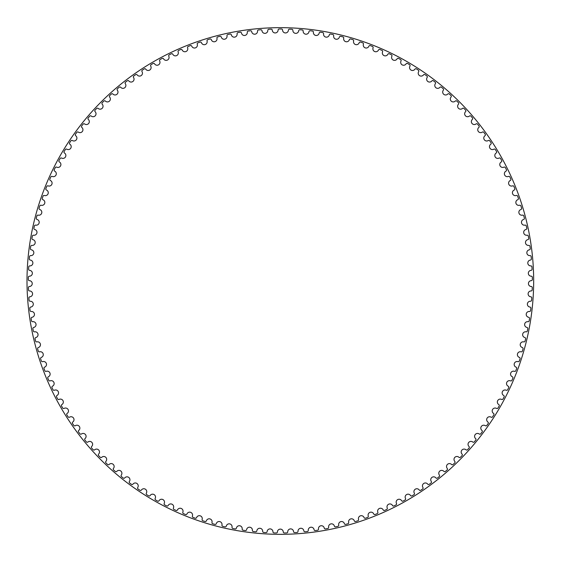 <?xml version="1.0" encoding="UTF-8"?>
<svg xmlns="http://www.w3.org/2000/svg" width="562" height="562" viewBox="0 0 562 562"><rect width="100%" height="100%" fill="white"/><g stroke="black" fill="none" stroke-linecap="round" stroke-linejoin="round"><path stroke-width="0.84" d="M278.106 30.067A2.922 2.922 0 0 1 275.247 32.947A2.922 2.922 0 0 1 272.261 30.193A1.089 1.089 0 0 0 271.137 29.161A252.008 252.008 0 0 0 268.847 29.252A1.089 1.089 0 0 0 267.807 30.376A2.922 2.922 0 0 1 265.06 33.362A2.922 2.922 0 0 1 261.976 30.734A1.089 1.089 0 0 0 260.803 29.751A252.008 252.008 0 0 0 258.52 29.941A1.089 1.089 0 0 0 257.529 31.1A2.922 2.922 0 0 1 254.909 34.198A2.922 2.922 0 0 1 251.713 31.697A1.089 1.089 0 0 0 250.504 30.762A252.008 252.008 0 0 0 248.235 31.043A1.089 1.089 0 0 0 247.287 32.245A2.922 2.922 0 0 1 244.8 35.455A2.922 2.922 0 0 1 241.505 33.081A1.089 1.089 0 0 0 240.255 32.203A252.008 252.008 0 0 0 238 32.575A1.089 1.089 0 0 0 237.101 33.811A2.922 2.922 0 0 1 234.747 37.12A2.922 2.922 0 0 1 231.361 34.886A1.089 1.089 0 0 0 230.076 34.057A252.008 252.008 0 0 0 227.835 34.521A1.089 1.089 0 0 0 226.992 35.799A2.922 2.922 0 0 1 224.772 39.192A2.922 2.922 0 0 1 221.295 37.106A1.089 1.089 0 0 0 219.981 36.326A252.008 252.008 0 0 0 217.761 36.888A1.089 1.089 0 0 0 216.967 38.195A2.922 2.922 0 0 1 214.895 41.679A2.922 2.922 0 0 1 211.333 39.733A1.089 1.089 0 0 0 209.984 39.01A252.008 252.008 0 0 0 207.792 39.663A1.089 1.089 0 0 0 207.055 40.998A2.922 2.922 0 0 1 205.123 44.567A2.922 2.922 0 0 1 201.484 42.768A1.089 1.089 0 0 0 200.107 42.108A252.008 252.008 0 0 0 197.943 42.845A1.089 1.089 0 0 0 197.262 44.208A2.922 2.922 0 0 1 195.478 47.854A2.922 2.922 0 0 1 191.768 46.21A1.089 1.089 0 0 0 190.37 45.599A252.008 252.008 0 0 0 188.235 46.428A1.089 1.089 0 0 0 187.61 47.819A2.922 2.922 0 0 1 185.98 51.535A2.922 2.922 0 0 1 182.207 50.046A1.089 1.089 0 0 0 180.781 49.491A252.008 252.008 0 0 0 178.681 50.404A1.089 1.089 0 0 0 178.119 51.823A2.922 2.922 0 0 1 176.637 55.603A2.922 2.922 0 0 1 172.808 54.268A1.089 1.089 0 0 0 171.361 53.776A252.008 252.008 0 0 0 169.303 54.774A1.089 1.089 0 0 0 168.797 56.214A2.922 2.922 0 0 1 167.476 60.05A2.922 2.922 0 0 1 163.591 58.87A1.089 1.089 0 0 0 162.123 58.441A252.008 252.008 0 0 0 160.107 59.523A1.089 1.089 0 0 0 159.657 60.984A2.922 2.922 0 0 1 158.498 64.869A2.922 2.922 0 0 1 154.571 63.85A1.089 1.089 0 0 0 153.082 63.478A252.008 252.008 0 0 0 151.115 64.644A1.089 1.089 0 0 0 150.728 66.126A2.922 2.922 0 0 1 149.724 70.053A2.922 2.922 0 0 1 145.762 69.196A1.089 1.089 0 0 0 144.265 68.887A252.008 252.008 0 0 0 142.341 70.131A1.089 1.089 0 0 0 142.017 71.627A2.922 2.922 0 0 1 141.174 75.596A2.922 2.922 0 0 1 137.177 74.901A1.089 1.089 0 0 0 135.667 74.655A252.008 252.008 0 0 0 133.805 75.975A1.089 1.089 0 0 0 133.538 77.479A2.922 2.922 0 0 1 132.864 81.483A2.922 2.922 0 0 1 128.839 80.956A1.089 1.089 0 0 0 127.321 80.766A252.008 252.008 0 0 0 125.509 82.164A1.089 1.089 0 0 0 125.305 83.682A2.922 2.922 0 0 1 124.792 87.707A2.922 2.922 0 0 1 120.753 87.342A1.089 1.089 0 0 0 119.228 87.215A252.008 252.008 0 0 0 117.479 88.691A1.089 1.089 0 0 0 117.332 90.208A2.922 2.922 0 0 1 116.987 94.254A2.922 2.922 0 0 1 112.934 94.058A1.089 1.089 0 0 0 111.409 93.995A252.008 252.008 0 0 0 109.716 95.533A1.089 1.089 0 0 0 109.639 97.064A2.922 2.922 0 0 1 109.457 101.118A2.922 2.922 0 0 1 105.403 101.09A1.089 1.089 0 0 0 103.872 101.09A252.008 252.008 0 0 0 102.249 102.698A1.089 1.089 0 0 0 102.228 104.223A2.922 2.922 0 0 1 102.221 108.283A2.922 2.922 0 0 1 98.16 108.424A1.089 1.089 0 0 0 96.636 108.487A252.008 252.008 0 0 0 95.076 110.159A1.089 1.089 0 0 0 95.126 111.69A2.922 2.922 0 0 1 95.28 115.744A2.922 2.922 0 0 1 91.234 116.046A1.089 1.089 0 0 0 89.709 116.172A252.008 252.008 0 0 0 88.22 117.908A1.089 1.089 0 0 0 88.325 119.432A2.922 2.922 0 0 1 88.648 123.478A2.922 2.922 0 0 1 84.616 123.949A1.089 1.089 0 0 0 83.099 124.139A252.008 252.008 0 0 0 81.687 125.937A1.089 1.089 0 0 0 81.855 127.455A2.922 2.922 0 0 1 82.347 131.48A2.922 2.922 0 0 1 78.336 132.119A1.089 1.089 0 0 0 76.825 132.365A252.008 252.008 0 0 0 75.491 134.22A1.089 1.089 0 0 0 75.722 135.73A2.922 2.922 0 0 1 76.376 139.734A2.922 2.922 0 0 1 72.393 140.535A1.089 1.089 0 0 0 70.896 140.851A252.008 252.008 0 0 0 69.632 142.755A1.089 1.089 0 0 0 69.927 144.251A2.922 2.922 0 0 1 70.749 148.227A2.922 2.922 0 0 1 66.801 149.19A1.089 1.089 0 0 0 65.318 149.562A252.008 252.008 0 0 0 64.138 151.522A1.089 1.089 0 0 0 64.489 153.012A2.922 2.922 0 0 1 65.473 156.946A2.922 2.922 0 0 1 61.574 158.07A1.089 1.089 0 0 0 60.106 158.505A252.008 252.008 0 0 0 59.003 160.507A1.089 1.089 0 0 0 59.417 161.975A2.922 2.922 0 0 1 60.563 165.874A2.922 2.922 0 0 1 56.706 167.153A1.089 1.089 0 0 0 55.259 167.652A252.008 252.008 0 0 0 54.24 169.696A1.089 1.089 0 0 0 54.718 171.15A2.922 2.922 0 0 1 56.017 174.993A2.922 2.922 0 0 1 52.224 176.433A1.089 1.089 0 0 0 50.798 176.988A252.008 252.008 0 0 0 49.863 179.074A1.089 1.089 0 0 0 50.397 180.5A2.922 2.922 0 0 1 51.852 184.294A2.922 2.922 0 0 1 48.121 185.882A1.089 1.089 0 0 0 46.723 186.493A252.008 252.008 0 0 0 45.873 188.621A1.089 1.089 0 0 0 46.47 190.026A2.922 2.922 0 0 1 48.079 193.757A2.922 2.922 0 0 1 44.412 195.499A1.089 1.089 0 0 0 43.035 196.166A252.008 252.008 0 0 0 42.276 198.323A1.089 1.089 0 0 0 42.93 199.707A2.922 2.922 0 0 1 44.693 203.36A2.922 2.922 0 0 1 41.103 205.256A1.089 1.089 0 0 0 39.754 205.98A252.008 252.008 0 0 0 39.087 208.165A1.089 1.089 0 0 0 39.79 209.521A2.922 2.922 0 0 1 41.7 213.103A2.922 2.922 0 0 1 38.195 215.141A1.089 1.089 0 0 0 36.881 215.92A252.008 252.008 0 0 0 36.298 218.133A1.089 1.089 0 0 0 37.064 219.454A2.922 2.922 0 0 1 39.115 222.959A2.922 2.922 0 0 1 35.694 225.137A1.089 1.089 0 0 0 34.408 225.973A252.008 252.008 0 0 0 33.924 228.207A1.089 1.089 0 0 0 34.739 229.5A2.922 2.922 0 0 1 36.937 232.907A2.922 2.922 0 0 1 33.608 235.232A1.089 1.089 0 0 0 32.357 236.117A252.008 252.008 0 0 0 31.964 238.365A1.089 1.089 0 0 0 32.835 239.623A2.922 2.922 0 0 1 35.167 242.946A2.922 2.922 0 0 1 31.936 245.397A1.089 1.089 0 0 0 30.727 246.332A252.008 252.008 0 0 0 30.418 248.601A1.089 1.089 0 0 0 31.346 249.816A2.922 2.922 0 0 1 33.811 253.041A2.922 2.922 0 0 1 30.685 255.626A1.089 1.089 0 0 0 29.512 256.609A252.008 252.008 0 0 0 29.301 258.885A1.089 1.089 0 0 0 30.271 260.065A2.922 2.922 0 0 1 32.87 263.185A2.922 2.922 0 0 1 29.849 265.896A1.089 1.089 0 0 0 28.725 266.929A252.008 252.008 0 0 0 28.606 269.212A1.089 1.089 0 0 0 29.624 270.35A2.922 2.922 0 0 1 32.35 273.357A2.922 2.922 0 0 1 29.442 276.195A1.089 1.089 0 0 0 28.36 277.27A252.008 252.008 0 0 0 28.332 279.553A1.089 1.089 0 0 0 29.4 280.656A2.922 2.922 0 0 1 32.245 283.55A2.922 2.922 0 0 1 29.456 286.501A1.089 1.089 0 0 0 28.416 287.618A252.008 252.008 0 0 0 28.486 289.901A1.089 1.089 0 0 0 29.596 290.954A2.922 2.922 0 0 1 32.561 293.729A2.922 2.922 0 0 1 29.891 296.792A1.089 1.089 0 0 0 28.901 297.951A252.008 252.008 0 0 0 29.062 300.234A1.089 1.089 0 0 0 30.215 301.246A2.922 2.922 0 0 1 33.291 303.894A2.922 2.922 0 0 1 30.755 307.063A1.089 1.089 0 0 0 29.807 308.264A252.008 252.008 0 0 0 30.067 310.533A1.089 1.089 0 0 0 31.254 311.496A2.922 2.922 0 0 1 34.437 314.017A2.922 2.922 0 0 1 32.034 317.284A1.089 1.089 0 0 0 31.142 318.528A252.008 252.008 0 0 0 31.493 320.783A1.089 1.089 0 0 0 32.722 321.696A2.922 2.922 0 0 1 36.003 324.084A2.922 2.922 0 0 1 33.734 327.449A1.089 1.089 0 0 0 32.891 328.728A252.008 252.008 0 0 0 33.334 330.969A1.089 1.089 0 0 0 34.598 331.826A2.922 2.922 0 0 1 37.977 334.081A2.922 2.922 0 0 1 35.849 337.537A1.089 1.089 0 0 0 35.055 338.844A252.008 252.008 0 0 0 35.596 341.064A1.089 1.089 0 0 0 36.895 341.872A2.922 2.922 0 0 1 40.359 343.986A2.922 2.922 0 0 1 38.378 347.527A1.089 1.089 0 0 0 37.64 348.862A252.008 252.008 0 0 0 38.265 351.067A1.089 1.089 0 0 0 39.6 351.819A2.922 2.922 0 0 1 43.148 353.786A2.922 2.922 0 0 1 41.314 357.404A1.089 1.089 0 0 0 40.633 358.774A252.008 252.008 0 0 0 41.349 360.944A1.089 1.089 0 0 0 42.705 361.64A2.922 2.922 0 0 1 46.337 363.459A2.922 2.922 0 0 1 44.651 367.155A1.089 1.089 0 0 0 44.026 368.546A252.008 252.008 0 0 0 44.827 370.688A1.089 1.089 0 0 0 46.217 371.327A2.922 2.922 0 0 1 49.92 372.999A2.922 2.922 0 0 1 48.388 376.758A1.089 1.089 0 0 0 47.819 378.177A252.008 252.008 0 0 0 48.711 380.277A1.089 1.089 0 0 0 50.123 380.86A2.922 2.922 0 0 1 53.889 382.378A2.922 2.922 0 0 1 52.512 386.199A1.089 1.089 0 0 0 52.006 387.639A252.008 252.008 0 0 0 52.983 389.705A1.089 1.089 0 0 0 54.416 390.232A2.922 2.922 0 0 1 58.244 391.588A2.922 2.922 0 0 1 57.022 395.458A1.089 1.089 0 0 0 56.572 396.927A252.008 252.008 0 0 0 57.633 398.95A1.089 1.089 0 0 0 59.094 399.413A2.922 2.922 0 0 1 62.972 400.615A2.922 2.922 0 0 1 61.911 404.535A1.089 1.089 0 0 0 61.525 406.01A252.008 252.008 0 0 0 62.663 407.991A1.089 1.089 0 0 0 64.138 408.398A2.922 2.922 0 0 1 68.065 409.438A2.922 2.922 0 0 1 67.166 413.393A1.089 1.089 0 0 0 66.843 414.889A252.008 252.008 0 0 0 68.065 416.821A1.089 1.089 0 0 0 69.555 417.166A2.922 2.922 0 0 1 73.517 418.044A2.922 2.922 0 0 1 72.779 422.034A1.089 1.089 0 0 0 72.519 423.544A252.008 252.008 0 0 0 73.819 425.42A1.089 1.089 0 0 0 75.322 425.701A2.922 2.922 0 0 1 79.319 426.418A2.922 2.922 0 0 1 78.743 430.436A1.089 1.089 0 0 0 78.547 431.953A252.008 252.008 0 0 0 79.923 433.78A1.089 1.089 0 0 0 81.434 433.997A2.922 2.922 0 0 1 85.459 434.552A2.922 2.922 0 0 1 85.052 438.592A1.089 1.089 0 0 0 84.911 440.109A252.008 252.008 0 0 0 86.365 441.88A1.089 1.089 0 0 0 87.883 442.034A2.922 2.922 0 0 1 91.922 442.42A2.922 2.922 0 0 1 91.683 446.474A1.089 1.089 0 0 0 91.606 447.998A252.008 252.008 0 0 0 93.13 449.705A1.089 1.089 0 0 0 94.655 449.804A2.922 2.922 0 0 1 98.708 450.022A2.922 2.922 0 0 1 98.638 454.082A1.089 1.089 0 0 0 98.624 455.606A252.008 252.008 0 0 0 100.219 457.25A1.089 1.089 0 0 0 101.743 457.285A2.922 2.922 0 0 1 105.804 457.335A2.922 2.922 0 0 1 105.895 461.395A1.089 1.089 0 0 0 105.944 462.919A252.008 252.008 0 0 0 107.602 464.493A1.089 1.089 0 0 0 109.133 464.465A2.922 2.922 0 0 1 113.187 464.353A2.922 2.922 0 0 1 113.454 468.406A1.089 1.089 0 0 0 113.559 469.93A252.008 252.008 0 0 0 115.28 471.434A1.089 1.089 0 0 0 116.812 471.342A2.922 2.922 0 0 1 120.858 471.061A2.922 2.922 0 0 1 121.287 475.094A1.089 1.089 0 0 0 121.462 476.618A252.008 252.008 0 0 0 123.24 478.051A1.089 1.089 0 0 0 124.764 477.89A2.922 2.922 0 0 1 128.796 477.447A2.922 2.922 0 0 1 129.386 481.465A1.089 1.089 0 0 0 129.625 482.976A252.008 252.008 0 0 0 131.466 484.332A1.089 1.089 0 0 0 132.976 484.114A2.922 2.922 0 0 1 136.988 483.503A2.922 2.922 0 0 1 137.746 487.493A1.089 1.089 0 0 0 138.041 488.989A252.008 252.008 0 0 0 139.938 490.275A1.089 1.089 0 0 0 141.441 489.994A2.922 2.922 0 0 1 145.425 489.221A2.922 2.922 0 0 1 146.345 493.169A1.089 1.089 0 0 0 146.703 494.658A252.008 252.008 0 0 0 148.649 495.86A1.089 1.089 0 0 0 150.138 495.522A2.922 2.922 0 0 1 154.086 494.581A2.922 2.922 0 0 1 155.168 498.494A1.089 1.089 0 0 0 155.59 499.962A252.008 252.008 0 0 0 157.578 501.086A1.089 1.089 0 0 0 159.053 500.686A2.922 2.922 0 0 1 162.959 499.583A2.922 2.922 0 0 1 164.202 503.447A1.089 1.089 0 0 0 164.68 504.901A252.008 252.008 0 0 0 166.717 505.941A1.089 1.089 0 0 0 168.171 505.477A2.922 2.922 0 0 1 172.035 504.219A2.922 2.922 0 0 1 173.433 508.027A1.089 1.089 0 0 0 173.974 509.46A252.008 252.008 0 0 0 176.047 510.415A1.089 1.089 0 0 0 177.487 509.896A2.922 2.922 0 0 1 181.287 508.477A2.922 2.922 0 0 1 182.84 512.228A1.089 1.089 0 0 0 183.437 513.633A252.008 252.008 0 0 0 185.551 514.504A1.089 1.089 0 0 0 186.97 513.921A2.922 2.922 0 0 1 190.708 512.354A2.922 2.922 0 0 1 192.415 516.035A1.089 1.089 0 0 0 193.075 517.419A252.008 252.008 0 0 0 195.218 518.199A1.089 1.089 0 0 0 196.609 517.56A2.922 2.922 0 0 1 200.283 515.839A2.922 2.922 0 0 1 202.144 519.443A1.089 1.089 0 0 0 202.854 520.798A252.008 252.008 0 0 0 205.032 521.494A1.089 1.089 0 0 0 206.395 520.798A2.922 2.922 0 0 1 209.991 518.923A2.922 2.922 0 0 1 211.993 522.456A1.089 1.089 0 0 0 212.759 523.777A252.008 252.008 0 0 0 214.965 524.381A1.089 1.089 0 0 0 216.3 523.629A2.922 2.922 0 0 1 219.819 521.613A2.922 2.922 0 0 1 221.969 525.056A1.089 1.089 0 0 0 222.784 526.348A252.008 252.008 0 0 0 225.018 526.861A1.089 1.089 0 0 0 226.317 526.053A2.922 2.922 0 0 1 229.753 523.896A2.922 2.922 0 0 1 232.036 527.247A1.089 1.089 0 0 0 232.907 528.505A252.008 252.008 0 0 0 235.155 528.926A1.089 1.089 0 0 0 236.419 528.069A2.922 2.922 0 0 1 239.763 525.765A2.922 2.922 0 0 1 242.187 529.025A1.089 1.089 0 0 0 243.107 530.24A252.008 252.008 0 0 0 245.369 530.57A1.089 1.089 0 0 0 246.599 529.664A2.922 2.922 0 0 1 249.851 527.226A2.922 2.922 0 0 1 252.401 530.38A1.089 1.089 0 0 0 253.371 531.561A252.008 252.008 0 0 0 255.647 531.793A1.089 1.089 0 0 0 256.841 530.837A2.922 2.922 0 0 1 259.981 528.273A2.922 2.922 0 0 1 262.665 531.315A1.089 1.089 0 0 0 263.683 532.46A252.008 252.008 0 0 0 265.966 532.6A1.089 1.089 0 0 0 267.119 531.589A2.922 2.922 0 0 1 270.153 528.898A2.922 2.922 0 0 1 272.956 531.835A1.089 1.089 0 0 0 274.017 532.931A252.008 252.008 0 0 0 276.307 532.973A1.089 1.089 0 0 0 277.417 531.926A2.922 2.922 0 0 1 280.34 529.109A2.922 2.922 0 0 1 283.262 531.926A1.089 1.089 0 0 0 284.365 532.973A252.008 252.008 0 0 0 286.655 532.931A1.089 1.089 0 0 0 287.723 531.835A2.922 2.922 0 0 1 290.526 528.898A2.922 2.922 0 0 1 293.561 531.589A1.089 1.089 0 0 0 294.713 532.6A252.008 252.008 0 0 0 296.989 532.46A1.089 1.089 0 0 0 298.015 531.315A2.922 2.922 0 0 1 300.691 528.273A2.922 2.922 0 0 1 303.838 530.837A1.089 1.089 0 0 0 305.026 531.793A252.008 252.008 0 0 0 307.302 531.561A1.089 1.089 0 0 0 308.271 530.38A2.922 2.922 0 0 1 310.828 527.226A2.922 2.922 0 0 1 314.074 529.664A1.089 1.089 0 0 0 315.303 530.57A252.008 252.008 0 0 0 317.565 530.24A1.089 1.089 0 0 0 318.485 529.025A2.922 2.922 0 0 1 320.909 525.765A2.922 2.922 0 0 1 324.253 528.069A1.089 1.089 0 0 0 325.517 528.926A252.008 252.008 0 0 0 327.765 528.505A1.089 1.089 0 0 0 328.637 527.247A2.922 2.922 0 0 1 330.927 523.896A2.922 2.922 0 0 1 334.362 526.053A1.089 1.089 0 0 0 335.662 526.861A252.008 252.008 0 0 0 337.888 526.348A1.089 1.089 0 0 0 338.71 525.056A2.922 2.922 0 0 1 340.853 521.613A2.922 2.922 0 0 1 344.373 523.629A1.089 1.089 0 0 0 345.707 524.381A252.008 252.008 0 0 0 347.913 523.777A1.089 1.089 0 0 0 348.679 522.456A2.922 2.922 0 0 1 350.681 518.923A2.922 2.922 0 0 1 354.285 520.798A1.089 1.089 0 0 0 355.641 521.494A252.008 252.008 0 0 0 357.825 520.798A1.089 1.089 0 0 0 358.535 519.443A2.922 2.922 0 0 1 360.39 515.839A2.922 2.922 0 0 1 364.064 517.56A1.089 1.089 0 0 0 365.455 518.199A252.008 252.008 0 0 0 367.604 517.419A1.089 1.089 0 0 0 368.258 516.035A2.922 2.922 0 0 1 369.965 512.354A2.922 2.922 0 0 1 373.709 513.921A1.089 1.089 0 0 0 375.121 514.504A252.008 252.008 0 0 0 377.235 513.633A1.089 1.089 0 0 0 377.833 512.228A2.922 2.922 0 0 1 379.385 508.477A2.922 2.922 0 0 1 383.193 509.896A1.089 1.089 0 0 0 384.626 510.415A252.008 252.008 0 0 0 386.705 509.46A1.089 1.089 0 0 0 387.239 508.027A2.922 2.922 0 0 1 388.644 504.219A2.922 2.922 0 0 1 392.501 505.477A1.089 1.089 0 0 0 393.955 505.941A252.008 252.008 0 0 0 395.992 504.901A1.089 1.089 0 0 0 396.47 503.447A2.922 2.922 0 0 1 397.713 499.583A2.922 2.922 0 0 1 401.619 500.686A1.089 1.089 0 0 0 403.094 501.086A252.008 252.008 0 0 0 405.09 499.962A1.089 1.089 0 0 0 405.511 498.494A2.922 2.922 0 0 1 406.593 494.581A2.922 2.922 0 0 1 410.541 495.522A1.089 1.089 0 0 0 412.03 495.86A252.008 252.008 0 0 0 413.976 494.658A1.089 1.089 0 0 0 414.334 493.169A2.922 2.922 0 0 1 415.255 489.221A2.922 2.922 0 0 1 419.238 489.994A1.089 1.089 0 0 0 420.741 490.275A252.008 252.008 0 0 0 422.631 488.989A1.089 1.089 0 0 0 422.926 487.493A2.922 2.922 0 0 1 423.685 483.503A2.922 2.922 0 0 1 427.696 484.114A1.089 1.089 0 0 0 429.213 484.332A252.008 252.008 0 0 0 431.054 482.976A1.089 1.089 0 0 0 431.286 481.465A2.922 2.922 0 0 1 431.883 477.447A2.922 2.922 0 0 1 435.915 477.89A1.089 1.089 0 0 0 437.433 478.051A252.008 252.008 0 0 0 439.217 476.618A1.089 1.089 0 0 0 439.386 475.094A2.922 2.922 0 0 1 439.814 471.061A2.922 2.922 0 0 1 443.868 471.342A1.089 1.089 0 0 0 445.392 471.434A252.008 252.008 0 0 0 447.113 469.93A1.089 1.089 0 0 0 447.226 468.406A2.922 2.922 0 0 1 447.485 464.353A2.922 2.922 0 0 1 451.539 464.465A1.089 1.089 0 0 0 453.07 464.493A252.008 252.008 0 0 0 454.728 462.919A1.089 1.089 0 0 0 454.777 461.395A2.922 2.922 0 0 1 454.869 457.335A2.922 2.922 0 0 1 458.929 457.285A1.089 1.089 0 0 0 460.461 457.25A252.008 252.008 0 0 0 462.048 455.606A1.089 1.089 0 0 0 462.034 454.082A2.922 2.922 0 0 1 461.964 450.022A2.922 2.922 0 0 1 466.017 449.804A1.089 1.089 0 0 0 467.542 449.705A252.008 252.008 0 0 0 469.066 447.998A1.089 1.089 0 0 0 468.989 446.474A2.922 2.922 0 0 1 468.75 442.42A2.922 2.922 0 0 1 472.79 442.034A1.089 1.089 0 0 0 474.314 441.88A252.008 252.008 0 0 0 475.761 440.109A1.089 1.089 0 0 0 475.621 438.592A2.922 2.922 0 0 1 475.22 434.552A2.922 2.922 0 0 1 479.238 433.997A1.089 1.089 0 0 0 480.756 433.78A252.008 252.008 0 0 0 482.133 431.953A1.089 1.089 0 0 0 481.929 430.436A2.922 2.922 0 0 1 481.36 426.418A2.922 2.922 0 0 1 485.35 425.701A1.089 1.089 0 0 0 486.854 425.42A252.008 252.008 0 0 0 488.16 423.544A1.089 1.089 0 0 0 487.893 422.034A2.922 2.922 0 0 1 487.163 418.044A2.922 2.922 0 0 1 491.118 417.166A1.089 1.089 0 0 0 492.614 416.821A252.008 252.008 0 0 0 493.836 414.889A1.089 1.089 0 0 0 493.506 413.393A2.922 2.922 0 0 1 492.614 409.438A2.922 2.922 0 0 1 496.534 408.398A1.089 1.089 0 0 0 498.009 407.991A252.008 252.008 0 0 0 499.154 406.01A1.089 1.089 0 0 0 498.761 404.535A2.922 2.922 0 0 1 497.707 400.615A2.922 2.922 0 0 1 501.585 399.413A1.089 1.089 0 0 0 503.039 398.95A252.008 252.008 0 0 0 504.1 396.927A1.089 1.089 0 0 0 503.65 395.458A2.922 2.922 0 0 1 502.435 391.588A2.922 2.922 0 0 1 506.257 390.232A1.089 1.089 0 0 0 507.69 389.705A252.008 252.008 0 0 0 508.673 387.639A1.089 1.089 0 0 0 508.16 386.199A2.922 2.922 0 0 1 506.784 382.378A2.922 2.922 0 0 1 510.549 380.86A1.089 1.089 0 0 0 511.961 380.277A252.008 252.008 0 0 0 512.853 378.177A1.089 1.089 0 0 0 512.291 376.758A2.922 2.922 0 0 1 510.76 372.999A2.922 2.922 0 0 1 514.455 371.327A1.089 1.089 0 0 0 515.846 370.688A252.008 252.008 0 0 0 516.647 368.546A1.089 1.089 0 0 0 516.028 367.155A2.922 2.922 0 0 1 514.342 363.459A2.922 2.922 0 0 1 517.967 361.64A1.089 1.089 0 0 0 519.33 360.944A252.008 252.008 0 0 0 520.047 358.774A1.089 1.089 0 0 0 519.365 357.404A2.922 2.922 0 0 1 517.525 353.786A2.922 2.922 0 0 1 521.079 351.819A1.089 1.089 0 0 0 522.407 351.067A252.008 252.008 0 0 0 523.032 348.862A1.089 1.089 0 0 0 522.302 347.527A2.922 2.922 0 0 1 520.314 343.986A2.922 2.922 0 0 1 523.784 341.872A1.089 1.089 0 0 0 525.084 341.064A252.008 252.008 0 0 0 525.618 338.844A1.089 1.089 0 0 0 524.824 337.537A2.922 2.922 0 0 1 522.702 334.081A2.922 2.922 0 0 1 526.074 331.826A1.089 1.089 0 0 0 527.339 330.969A252.008 252.008 0 0 0 527.781 328.728A1.089 1.089 0 0 0 526.938 327.449A2.922 2.922 0 0 1 524.676 324.084A2.922 2.922 0 0 1 527.957 321.696A1.089 1.089 0 0 0 529.186 320.783A252.008 252.008 0 0 0 529.537 318.528A1.089 1.089 0 0 0 528.638 317.284A2.922 2.922 0 0 1 526.236 314.017A2.922 2.922 0 0 1 529.418 311.496A1.089 1.089 0 0 0 530.605 310.533A252.008 252.008 0 0 0 530.865 308.264A1.089 1.089 0 0 0 529.917 307.063A2.922 2.922 0 0 1 527.388 303.894A2.922 2.922 0 0 1 530.458 301.246A1.089 1.089 0 0 0 531.61 300.234A252.008 252.008 0 0 0 531.771 297.951A1.089 1.089 0 0 0 530.781 296.792A2.922 2.922 0 0 1 528.118 293.729A2.922 2.922 0 0 1 531.083 290.954A1.089 1.089 0 0 0 532.186 289.901A252.008 252.008 0 0 0 532.256 287.618A1.089 1.089 0 0 0 531.216 286.501A2.922 2.922 0 0 1 528.428 283.55A2.922 2.922 0 0 1 531.28 280.656A1.089 1.089 0 0 0 532.34 279.553A252.008 252.008 0 0 0 532.319 277.27A1.089 1.089 0 0 0 531.231 276.195A2.922 2.922 0 0 1 528.329 273.357A2.922 2.922 0 0 1 531.048 270.35A1.089 1.089 0 0 0 532.066 269.212A252.008 252.008 0 0 0 531.954 266.929A1.089 1.089 0 0 0 530.823 265.896A2.922 2.922 0 0 1 527.802 263.185A2.922 2.922 0 0 1 530.402 260.065A1.089 1.089 0 0 0 531.371 258.885A252.008 252.008 0 0 0 531.16 256.609A1.089 1.089 0 0 0 529.994 255.626A2.922 2.922 0 0 1 526.861 253.041A2.922 2.922 0 0 1 529.334 249.816A1.089 1.089 0 0 0 530.254 248.601A252.008 252.008 0 0 0 529.952 246.332A1.089 1.089 0 0 0 528.737 245.397A2.922 2.922 0 0 1 525.505 242.946A2.922 2.922 0 0 1 527.844 239.623A1.089 1.089 0 0 0 528.716 238.365A252.008 252.008 0 0 0 528.315 236.117A1.089 1.089 0 0 0 527.065 235.232A2.922 2.922 0 0 1 523.735 232.907A2.922 2.922 0 0 1 525.934 229.5A1.089 1.089 0 0 0 526.756 228.207A252.008 252.008 0 0 0 526.264 225.973A1.089 1.089 0 0 0 524.978 225.137A2.922 2.922 0 0 1 521.557 222.959A2.922 2.922 0 0 1 523.615 219.454A1.089 1.089 0 0 0 524.374 218.133A252.008 252.008 0 0 0 523.798 215.92A1.089 1.089 0 0 0 522.484 215.141A2.922 2.922 0 0 1 518.972 213.103A2.922 2.922 0 0 1 520.883 209.521A1.089 1.089 0 0 0 521.592 208.165A252.008 252.008 0 0 0 520.918 205.98A1.089 1.089 0 0 0 519.576 205.256A2.922 2.922 0 0 1 515.986 203.36A2.922 2.922 0 0 1 517.743 199.707A1.089 1.089 0 0 0 518.396 198.323A252.008 252.008 0 0 0 517.637 196.166A1.089 1.089 0 0 0 516.26 195.499A2.922 2.922 0 0 1 512.6 193.757A2.922 2.922 0 0 1 514.209 190.026A1.089 1.089 0 0 0 514.799 188.621A252.008 252.008 0 0 0 513.956 186.493A1.089 1.089 0 0 0 512.551 185.882A2.922 2.922 0 0 1 508.821 184.294A2.922 2.922 0 0 1 510.275 180.5A1.089 1.089 0 0 0 510.809 179.074A252.008 252.008 0 0 0 509.874 176.988A1.089 1.089 0 0 0 508.448 176.433A2.922 2.922 0 0 1 504.655 174.993A2.922 2.922 0 0 1 505.955 171.15A1.089 1.089 0 0 0 506.432 169.696A252.008 252.008 0 0 0 505.414 167.652A1.089 1.089 0 0 0 503.966 167.153A2.922 2.922 0 0 1 500.117 165.874A2.922 2.922 0 0 1 501.255 161.975A1.089 1.089 0 0 0 501.669 160.507A252.008 252.008 0 0 0 500.566 158.505A1.089 1.089 0 0 0 499.105 158.07A2.922 2.922 0 0 1 495.206 156.946A2.922 2.922 0 0 1 496.183 153.012A1.089 1.089 0 0 0 496.541 151.522A252.008 252.008 0 0 0 495.354 149.562A1.089 1.089 0 0 0 493.872 149.19A2.922 2.922 0 0 1 489.931 148.227A2.922 2.922 0 0 1 490.745 144.251A1.089 1.089 0 0 0 491.04 142.755A252.008 252.008 0 0 0 489.776 140.851A1.089 1.089 0 0 0 488.28 140.535A2.922 2.922 0 0 1 484.303 139.734A2.922 2.922 0 0 1 484.957 135.73A1.089 1.089 0 0 0 485.189 134.22A252.008 252.008 0 0 0 483.847 132.365A1.089 1.089 0 0 0 482.337 132.119A2.922 2.922 0 0 1 478.332 131.48A2.922 2.922 0 0 1 478.817 127.455A1.089 1.089 0 0 0 478.986 125.937A252.008 252.008 0 0 0 477.574 124.139A1.089 1.089 0 0 0 476.056 123.949A2.922 2.922 0 0 1 472.024 123.478A2.922 2.922 0 0 1 472.347 119.432A1.089 1.089 0 0 0 472.452 117.908A252.008 252.008 0 0 0 470.97 116.172A1.089 1.089 0 0 0 469.446 116.046A2.922 2.922 0 0 1 465.399 115.744A2.922 2.922 0 0 1 465.554 111.69A1.089 1.089 0 0 0 465.596 110.159A252.008 252.008 0 0 0 464.036 108.487A1.089 1.089 0 0 0 462.512 108.424A2.922 2.922 0 0 1 458.459 108.283A2.922 2.922 0 0 1 458.444 104.223A1.089 1.089 0 0 0 458.43 102.698A252.008 252.008 0 0 0 456.801 101.09A1.089 1.089 0 0 0 455.276 101.09A2.922 2.922 0 0 1 451.216 101.118A2.922 2.922 0 0 1 451.033 97.064A1.089 1.089 0 0 0 450.956 95.533A252.008 252.008 0 0 0 449.27 93.995A1.089 1.089 0 0 0 447.738 94.058A2.922 2.922 0 0 1 443.685 94.254A2.922 2.922 0 0 1 443.341 90.208A1.089 1.089 0 0 0 443.2 88.691A252.008 252.008 0 0 0 441.444 87.215A1.089 1.089 0 0 0 439.927 87.342A2.922 2.922 0 0 1 435.88 87.707A2.922 2.922 0 0 1 435.367 83.682A1.089 1.089 0 0 0 435.164 82.164A252.008 252.008 0 0 0 433.358 80.766A1.089 1.089 0 0 0 431.841 80.956A2.922 2.922 0 0 1 427.815 81.483A2.922 2.922 0 0 1 427.141 77.479A1.089 1.089 0 0 0 426.874 75.975A252.008 252.008 0 0 0 425.005 74.655A1.089 1.089 0 0 0 423.495 74.901A2.922 2.922 0 0 1 419.498 75.596A2.922 2.922 0 0 1 418.662 71.627A1.089 1.089 0 0 0 418.332 70.131A252.008 252.008 0 0 0 416.414 68.887A1.089 1.089 0 0 0 414.918 69.196A2.922 2.922 0 0 1 410.948 70.053A2.922 2.922 0 0 1 409.944 66.126A1.089 1.089 0 0 0 409.558 64.644A252.008 252.008 0 0 0 407.591 63.478A1.089 1.089 0 0 0 406.108 63.85A2.922 2.922 0 0 1 402.181 64.869A2.922 2.922 0 0 1 401.015 60.984A1.089 1.089 0 0 0 400.566 59.523A252.008 252.008 0 0 0 398.549 58.441A1.089 1.089 0 0 0 397.088 58.87A2.922 2.922 0 0 1 393.203 60.05A2.922 2.922 0 0 1 391.883 56.214A1.089 1.089 0 0 0 391.37 54.774A252.008 252.008 0 0 0 389.318 53.776A1.089 1.089 0 0 0 387.864 54.268A2.922 2.922 0 0 1 384.036 55.603A2.922 2.922 0 0 1 382.56 51.823A1.089 1.089 0 0 0 381.991 50.404A252.008 252.008 0 0 0 379.891 49.491A1.089 1.089 0 0 0 378.472 50.046A2.922 2.922 0 0 1 374.692 51.535A2.922 2.922 0 0 1 373.063 47.819A1.089 1.089 0 0 0 372.437 46.428A252.008 252.008 0 0 0 370.309 45.599A1.089 1.089 0 0 0 368.904 46.21A2.922 2.922 0 0 1 365.195 47.854A2.922 2.922 0 0 1 363.41 44.208A1.089 1.089 0 0 0 362.729 42.845A252.008 252.008 0 0 0 360.565 42.108A1.089 1.089 0 0 0 359.188 42.768A2.922 2.922 0 0 1 355.549 44.567A2.922 2.922 0 0 1 353.617 40.998A1.089 1.089 0 0 0 352.88 39.663A252.008 252.008 0 0 0 350.688 39.01A1.089 1.089 0 0 0 349.346 39.733A2.922 2.922 0 0 1 345.785 41.679A2.922 2.922 0 0 1 343.705 38.195A1.089 1.089 0 0 0 342.911 36.888A252.008 252.008 0 0 0 340.698 36.326A1.089 1.089 0 0 0 339.378 37.106A2.922 2.922 0 0 1 335.9 39.192A2.922 2.922 0 0 1 333.68 35.799A1.089 1.089 0 0 0 332.837 34.521A252.008 252.008 0 0 0 330.604 34.057A1.089 1.089 0 0 0 329.318 34.886A2.922 2.922 0 0 1 325.925 37.12A2.922 2.922 0 0 1 323.572 33.811A1.089 1.089 0 0 0 322.672 32.575A252.008 252.008 0 0 0 320.417 32.203A1.089 1.089 0 0 0 319.174 33.081A2.922 2.922 0 0 1 315.879 35.455A2.922 2.922 0 0 1 313.385 32.245A1.089 1.089 0 0 0 312.444 31.043A252.008 252.008 0 0 0 310.168 30.762A1.089 1.089 0 0 0 308.959 31.697A2.922 2.922 0 0 1 305.763 34.198A2.922 2.922 0 0 1 303.15 31.1A1.089 1.089 0 0 0 302.152 29.941A252.008 252.008 0 0 0 299.869 29.751A1.089 1.089 0 0 0 298.703 30.734A2.922 2.922 0 0 1 295.612 33.362A2.922 2.922 0 0 1 292.865 30.376A1.089 1.089 0 0 0 291.826 29.252A252.008 252.008 0 0 0 289.542 29.161A1.089 1.089 0 0 0 288.411 30.193A2.922 2.922 0 0 1 285.433 32.947A2.922 2.922 0 0 1 282.567 30.067A1.089 1.089 0 0 0 281.478 28.992A252.008 252.008 0 0 0 279.195 28.992A1.089 1.089 0 0 0 278.106 30.067M533.668 281A253.329 253.329 0 0 0 153.672 61.609A253.329 253.329 0 0 0 153.672 500.391A253.329 253.329 0 0 0 533.668 281A253.329 253.329 0 0 1 153.672 500.391A253.329 253.329 0 0 1 153.672 61.609A253.329 253.329 0 0 1 533.668 281"/></g></svg>

